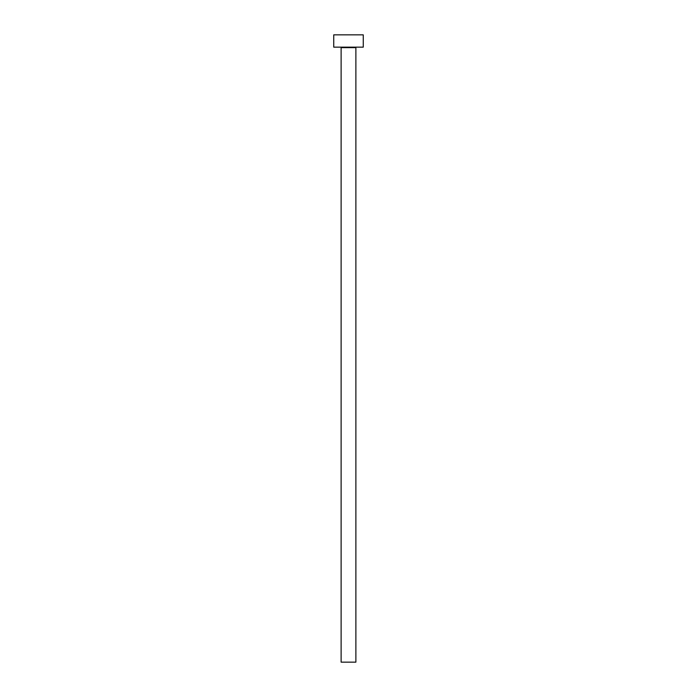 <?xml version="1.0" encoding="UTF-8"?>
<svg xmlns="http://www.w3.org/2000/svg" width="697" height="697" viewBox="0 0 697 697"><rect width="100%" height="100%" fill="white"/><g stroke="black" fill="none" stroke-linecap="round" stroke-linejoin="round"><path stroke-width="1.05" d="M355.879 47.64L341.121 47.64L341.121 662.15L355.879 662.15L355.879 47.64A0.488 0.488 0 0 1 356.376 47.152M341.121 47.64A0.488 0.488 0 0 0 340.624 47.152M363.259 47.152L333.741 47.152L333.741 34.85L363.259 34.85L363.259 47.152"/></g></svg>
